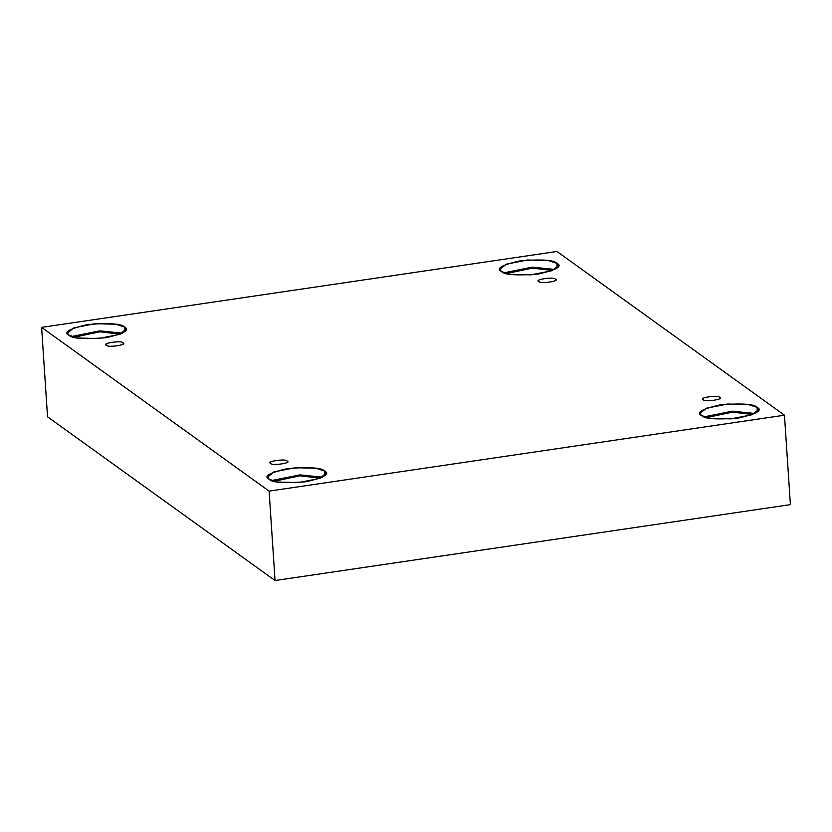 <?xml version="1.0" encoding="UTF-8"?>
<svg xmlns="http://www.w3.org/2000/svg" width="832" height="832" viewBox="0 0 832 832"><rect width="100%" height="100%" fill="white"/><g stroke="black" fill="none" stroke-linecap="round" stroke-linejoin="round"><path stroke-width="1.25" d="M106.6 345.238C106.902 347.942 128.835 344.708 122.793 342.846C128.835 344.708 106.902 347.942 106.6 345.238C100.547 343.377 122.491 340.142 122.793 342.846C122.491 340.142 100.547 343.377 106.6 345.238L106.174 344.604M123.219 343.481L122.793 342.846M270.826 463.424C271.118 466.128 293.062 462.904 287.009 461.042C293.062 462.904 271.118 466.128 270.826 463.424C264.774 461.562 286.718 458.328 287.009 461.042C286.718 458.328 264.774 461.562 270.826 463.424L270.4 462.8M287.446 461.666L287.009 461.042M703.269 399.724C703.57 402.438 725.514 399.204 719.462 397.342C725.514 399.204 703.57 402.438 703.269 399.724C697.216 397.862 719.16 394.638 719.462 397.342C719.16 394.638 697.216 397.862 703.269 399.724L702.842 399.1M719.888 397.966L719.462 397.342M539.042 281.538C539.344 284.242 561.288 281.018 555.235 279.157C561.288 281.018 539.344 284.242 539.042 281.538C533 279.677 554.934 276.442 555.235 279.157C554.934 276.442 533 279.677 539.042 281.538L538.616 280.914M555.662 279.781L555.235 279.157M269.121 479.232L277.794 482.05L298.522 482.581L319.862 478.379L326.092 473.21L324.615 471.058L324.917 475.53L324.615 471.058C330.533 473.949 324.334 477.506 306.041 481.749C284.18 483.423 271.877 482.591 269.121 479.232C263.203 476.351 269.402 472.794 287.706 468.551C309.556 466.877 321.859 467.709 324.615 471.058L315.942 468.25L295.225 467.719L273.874 471.921L267.644 477.09L269.121 479.232M68.994 335.213L77.667 338.021L98.394 338.551L119.735 334.36L125.965 329.181L124.498 327.038L124.79 331.51L124.498 327.038C130.406 329.919 124.207 333.486 105.914 337.719C84.053 339.404 71.75 338.562 68.994 335.213C63.086 332.322 69.274 328.765 87.578 324.532C109.429 322.847 121.742 323.69 124.498 327.038L115.814 324.22L95.098 323.69L73.757 327.891L67.527 333.06L68.994 335.213M501.436 271.513L510.12 274.331L530.837 274.862L552.188 270.66L558.407 265.491L556.941 263.338L557.242 267.81L556.941 263.338C562.848 266.23 556.66 269.786 538.356 274.03C516.506 275.704 504.192 274.872 501.436 271.513C495.529 268.632 501.727 265.065 520.021 260.832C541.882 259.158 554.185 259.99 556.941 263.338L548.267 260.53L527.54 260L506.199 264.191L499.97 269.37L501.436 271.513M701.563 415.542L710.247 418.35L730.964 418.881L752.305 414.69L758.534 409.51L757.068 407.368L757.359 411.84L757.068 407.368C762.975 410.249 756.787 413.816 738.483 418.049C716.622 419.734 704.319 418.891 701.563 415.542C695.656 412.651 701.854 409.094 720.148 404.862C742.009 403.177 754.312 404.019 757.068 407.368L748.394 404.55L727.667 404.019L706.326 408.221L700.097 413.4L701.563 415.542M556.951 251.472L784.462 415.199L790.4 504.629L784.462 415.199L269.11 491.109L41.6 327.371L556.951 251.472L41.6 327.371L47.538 416.801L41.6 327.371L269.11 491.109L275.049 580.528L269.11 491.109L784.462 415.199L556.951 251.472M47.538 416.801L275.049 580.528L790.4 504.629L275.049 580.528L47.538 416.801M754.978 413.473L732.326 411.195L704.142 416.853L732.326 411.195L754.978 413.473M706.514 417.591L732.482 412.131L752.731 414.523L732.482 412.131L706.514 417.591M554.861 269.443L532.199 267.166L504.015 272.823L532.199 267.166L554.861 269.443M506.386 273.562L532.355 268.112L552.604 270.494L532.355 268.112L506.386 273.562M122.408 333.143L99.746 330.866L71.573 336.523L99.746 330.866L122.408 333.143M73.944 337.262L99.913 331.802L120.162 334.183L99.913 331.802L73.944 337.262M322.535 477.173L299.874 474.885L271.7 480.542L299.874 474.885L322.535 477.173M274.071 481.281L300.03 475.831L320.278 478.213L300.03 475.831L274.071 481.281"/></g></svg>
